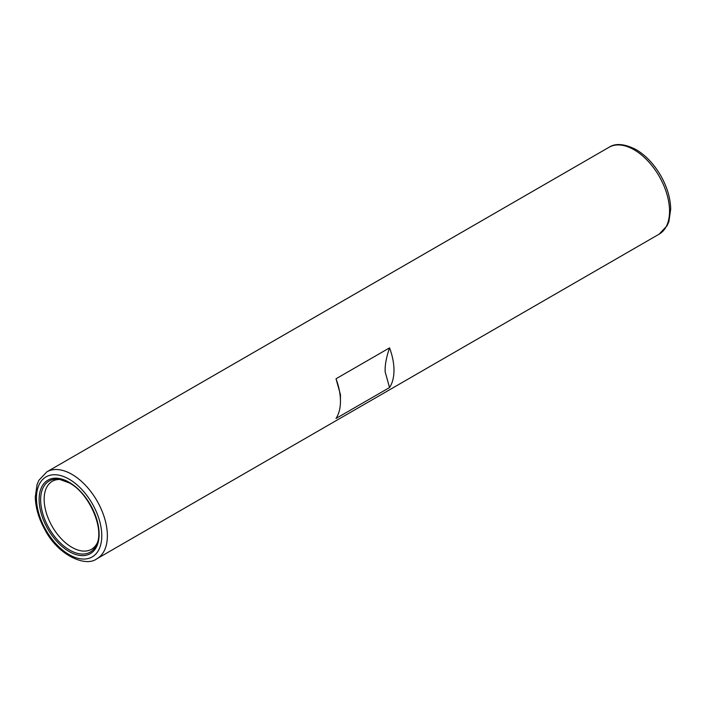 <?xml version="1.0" encoding="UTF-8"?>
<svg xmlns="http://www.w3.org/2000/svg" width="706" height="706" viewBox="0 0 706 706"><rect width="100%" height="100%" fill="white"/><g stroke="black" fill="none" stroke-linecap="round" stroke-linejoin="round"><path stroke-width="1.06" d="M340.451 401.185L340.451 396.092A43.904 25.345 -120 0 0 340.424 394.548L336.012 378.778A50.144 28.955 60 0 1 340.451 401.185A50.144 28.955 60 0 1 336.012 418.464L389.544 387.559L385.132 371.78A43.904 25.345 60 0 0 385.132 368.744C385.317 362.937 386.791 355.983 389.544 347.873A50.144 28.955 -120 0 1 389.544 387.559M385.132 368.744L385.132 371.78M336.012 378.778L389.544 347.873M60.681 479.506A39.236 22.654 -120 0 0 53.277 480.786A39.236 22.654 -120 0 0 44.16 499.266A39.236 22.654 -120 0 0 61.925 539.419A39.236 22.654 -120 0 0 92.468 548.668A39.236 22.654 -120 0 0 97.278 542.905M107.374 535.757A50.144 28.955 -120 0 0 71.915 474.344A50.144 28.955 -120 0 0 46.843 471.855L38.865 480.318L37.083 484.501L35.3 496.883C35.538 507.861 38.856 519.025 45.263 530.365C58.342 555.287 85.744 567.562 96.987 558.711A50.144 28.955 -120 0 0 107.374 535.757M96.987 558.711L659.157 234.145A50.144 28.955 -120 0 0 669.544 211.191A50.144 28.955 -120 0 0 634.085 149.769A50.144 28.955 -120 0 0 609.013 147.289L46.843 471.855M101.779 535.757A46.19 26.669 -120 0 0 69.117 479.18A46.19 26.669 -120 0 0 36.456 498.039A46.19 26.669 -120 0 0 69.117 554.616A46.19 26.669 -120 0 0 101.779 535.757M99.122 534.221A42.431 24.498 -120 0 0 69.117 482.26A42.431 24.498 -120 0 0 39.121 499.574A42.431 24.498 -120 0 0 69.117 551.536A42.431 24.498 -120 0 0 99.122 534.221M40.648 499.813A41.063 23.704 -120 0 0 64.414 546.506A41.063 23.704 -120 0 0 96.801 544.194L96.801 544.194C104.488 528.591 89.071 493.203 69.444 482.983L59.322 479.277A41.063 23.704 -120 0 0 40.648 499.813M69.673 483.054A41.063 23.704 -120 0 0 59.322 479.277M97.825 541.687L96.801 544.194M659.157 234.145L667.135 225.682L668.917 221.499L670.7 209.117C670.462 198.139 667.144 186.975 660.737 175.635C653.977 164.039 645.752 155.346 636.062 149.575C624.528 143.75 615.517 142.983 609.013 147.289"/></g></svg>

